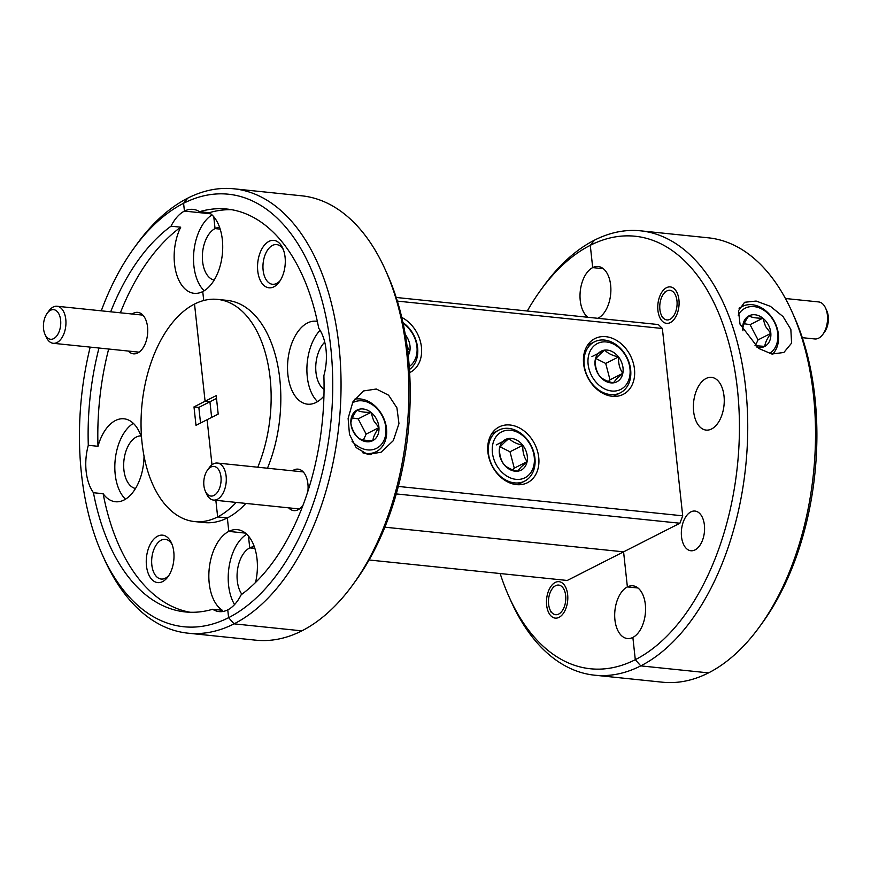 <?xml version="1.0" encoding="UTF-8"?>
<svg xmlns="http://www.w3.org/2000/svg" width="871" height="871" viewBox="0 0 871 871"><rect width="100%" height="100%" fill="white"/><g stroke="black" fill="none" stroke-linecap="round" stroke-linejoin="round"><path stroke-width="1.31" d="M792.033 311.862L794.025 316.315A217.412 125.326 95.9 0 1 814.886 397.209A217.412 125.326 95.9 0 1 762.354 622.885L759.479 626.837A223.368 128.756 -84.1 0 0 813.46 394.966A223.368 128.756 -84.1 0 0 792.033 311.862A223.368 128.756 -84.1 0 0 708.373 237.827L640.588 230.826A223.368 128.756 95.9 0 1 745.674 387.965A223.368 128.756 95.9 0 1 640.751 665.88L708.537 672.88A223.368 128.756 -84.1 0 0 759.479 626.837M385.341 269.847L387.334 274.289A217.412 125.326 95.9 0 1 408.194 355.183A217.412 125.326 95.9 0 1 355.662 580.859L352.788 584.811A223.368 128.756 -84.1 0 0 406.768 352.951A223.368 128.756 -84.1 0 0 385.341 269.847A223.368 128.756 -84.1 0 0 301.671 195.801L233.896 188.8A223.368 128.756 95.9 0 1 338.982 345.939A223.368 128.756 95.9 0 1 234.059 623.854L301.845 630.854A223.368 128.756 -84.1 0 0 352.788 584.811M695.025 549.917A19.957 11.497 95.9 0 1 690.91 550.755A19.957 11.497 95.9 0 1 681.329 533.259A19.957 11.497 95.9 0 1 690.888 511.887A19.957 11.497 95.9 0 1 695.004 511.059A19.957 11.497 95.9 0 1 704.585 528.555A19.957 11.497 95.9 0 1 695.025 549.917M257.762 271.044A23.822 13.729 -84.1 0 0 279.319 281.899A23.822 13.729 -84.1 0 0 285.078 257.163A23.822 13.729 -84.1 0 0 282.792 248.3A23.822 13.729 -84.1 0 0 266.08 243.412A23.822 13.729 -84.1 0 0 257.762 271.044M283.423 249.868A19.957 11.497 -84.1 0 0 276.619 244.577A19.957 11.497 -84.1 0 0 263.129 270.239A19.957 11.497 -84.1 0 0 272.514 284.273A19.957 11.497 -84.1 0 0 280.266 280.495M307.877 491.331A20.85 12.02 -84.1 0 0 305.895 476.056A20.85 12.02 -84.1 0 0 293.788 470.013A20.85 12.02 -84.1 0 0 292.471 470.808M288.649 507.837A20.85 12.02 -84.1 0 0 298.1 509.753A20.85 12.02 -84.1 0 0 302.858 505.452A20.85 12.02 -84.1 0 0 303.021 505.224M670.322 322.586A18.313 10.561 95.9 0 1 666.544 323.348A18.313 10.561 95.9 0 1 657.757 307.289A18.313 10.561 95.9 0 1 666.533 287.67A18.313 10.561 95.9 0 1 670.311 286.907A18.313 10.561 95.9 0 1 679.097 302.966A18.313 10.561 95.9 0 1 670.322 322.586M254.31 546.727A26.511 15.275 -84.1 0 0 249.737 547.881L254.876 548.403L249.737 547.881L248.453 536.057L249.737 547.881A26.511 15.275 -84.1 0 0 237.696 568.589A26.511 15.275 -84.1 0 0 241.844 594.272M219.634 227.429A26.511 15.275 -84.1 0 0 215.05 228.583L220.189 229.106L215.05 228.583L213.776 216.759L215.05 228.583A26.511 15.275 -84.1 0 0 202.366 256.194A26.511 15.275 -84.1 0 0 214.19 280.07M324.752 342.14A26.511 15.275 -84.1 0 0 315.977 372.418A26.511 15.275 -84.1 0 0 324.056 389.413M711.563 428.989A26.511 15.275 95.9 0 1 706.098 430.089A26.511 15.275 95.9 0 1 693.381 406.855A26.511 15.275 95.9 0 1 706.076 378.471A26.511 15.275 95.9 0 1 711.542 377.361A26.511 15.275 95.9 0 1 724.258 400.606A26.511 15.275 95.9 0 1 711.563 428.989M144.031 456.099A41.699 24.04 -84.1 0 1 115.451 501.74A41.699 24.04 -84.1 0 1 103.137 493.715L93.447 492.725A202.518 116.736 -84.1 0 0 185.273 611.932A202.518 116.736 -84.1 0 0 212.644 609.265A41.699 24.04 -84.1 0 0 219.154 611.605A41.699 24.04 -84.1 0 0 227.756 609.874L228.605 617.67L234.059 623.854L228.605 617.67L227.756 609.874A41.699 24.04 -84.1 0 0 241.158 594.773A202.518 116.736 -84.1 0 0 323.881 375.662A41.699 24.04 -84.1 0 0 326.026 349.565A41.699 24.04 -84.1 0 0 318.732 328.247A202.518 116.736 -84.1 0 0 226.906 209.04A202.518 116.736 -84.1 0 0 199.546 211.707A41.699 24.04 -84.1 0 0 193.035 209.367A41.699 24.04 -84.1 0 0 184.434 211.098L210.782 213.82L184.434 211.098L183.585 203.291L187.809 198.12A223.368 128.756 95.9 0 1 233.896 188.8M317.338 321.41A41.699 24.04 -84.1 0 0 316.097 321.225A41.699 24.04 -84.1 0 0 287.909 374.846A41.699 24.04 -84.1 0 0 307.528 404.177A41.699 24.04 -84.1 0 0 323.936 396.011M320.06 330.261A41.699 24.04 -84.1 0 0 307.278 376.849A41.699 24.04 -84.1 0 0 317.577 401.629M199.546 211.707L209.225 212.709A41.699 24.04 -84.1 0 1 222.334 239.699A41.699 24.04 -84.1 0 1 202.747 291.567L203.716 300.517L202.747 291.567A41.699 24.04 -84.1 0 1 194.146 293.309A41.699 24.04 -84.1 0 1 175.376 269.466A41.699 24.04 -84.1 0 1 180.711 227.189L171.021 226.199A202.518 116.736 -84.1 0 0 110.682 311.807M255.541 582.492A41.699 24.04 -84.1 0 0 257.021 558.997A41.699 24.04 -84.1 0 0 237.402 529.655A41.699 24.04 -84.1 0 0 228.801 531.397L245.47 533.117L228.801 531.397L227.342 517.918L217.652 516.917L215.856 500.313L217.652 516.917A111.684 64.378 -84.1 0 0 236.183 502.415M790.846 329.401L791.576 343.141L783.878 352.472L771.902 354.029L758.576 348.4L740.012 324.143L738.499 310.74L744.596 302.281L756.148 301.05L770.476 306.385L783.062 316.587L790.846 329.401M398.962 423.611L393.289 440.672L381.03 452.256L367.627 454.422L356.195 447.618L349.478 434.389L348.117 418.352L352.929 401.803L363.664 390.927L376.337 389.01L388.586 395.194L396.915 407.835L398.962 423.611M409.631 372.625A31.269 23.953 63.1 0 0 410.176 372.353A31.269 23.953 63.1 0 0 421.433 347.094A31.269 23.953 63.1 0 0 401.749 317.403M487.902 452.191A31.269 23.953 63.1 0 0 527.488 482.697A31.269 23.953 63.1 0 0 538.735 457.438A31.269 23.953 63.1 0 0 499.159 426.932A31.269 23.953 63.1 0 0 487.902 452.191M583.624 363.86A31.269 23.953 63.1 0 0 623.211 394.367A31.269 23.953 63.1 0 0 634.469 369.108A31.269 23.953 63.1 0 0 594.882 338.601A31.269 23.953 63.1 0 0 583.624 363.86M211.991 464.798L207.091 419.713L211.991 464.798M216.498 398.428L209.933 401.76L205.088 401.259L216.193 395.619L218.196 414.073L195.997 425.342L193.993 406.899L205.088 401.259L194.527 304.055L205.088 401.259L209.933 401.76L211.631 417.405L209.933 401.76L198.838 407.399L200.537 423.045M369.064 559.988L567.239 580.467L623.582 551.844L627.381 586.902L637.975 587.99L627.381 586.902L623.582 551.844L384.884 527.184L623.582 551.844L679.913 523.231L396.272 493.922M500.15 573.532A217.412 125.326 -84.1 0 0 509.012 596.711A217.412 125.326 -84.1 0 0 635.297 659.695L632.869 637.42L635.297 659.695L640.751 665.88L635.297 659.695A217.412 125.326 -84.1 0 0 737.421 389.195A217.412 125.326 -84.1 0 0 590.277 245.317L592.694 267.604L590.277 245.317L594.501 240.146A223.368 128.756 95.9 0 1 640.588 230.826M587.914 317.273A26.511 15.275 95.9 0 1 580.217 291.611A26.511 15.275 95.9 0 1 592.694 267.604L603.298 268.693L592.694 267.604A26.511 15.275 95.9 0 1 598.17 266.493A26.511 15.275 95.9 0 1 610.887 289.738A26.511 15.275 95.9 0 1 598.181 318.122A26.511 15.275 95.9 0 1 597.822 318.296M231.73 209.715A202.518 116.736 -84.1 0 0 209.225 212.709M257.772 467.226A111.684 64.378 -84.1 0 0 217.576 299.395A111.684 64.378 -84.1 0 0 194.527 304.055A111.684 64.378 -84.1 0 0 141.037 423.644A111.684 64.378 -84.1 0 0 194.614 521.577A111.684 64.378 -84.1 0 0 217.652 516.917L227.342 517.918A111.684 64.378 -84.1 0 0 245.862 503.416M90.181 347.115A217.412 125.326 -84.1 0 0 102.321 554.685A217.412 125.326 -84.1 0 0 228.605 617.67A217.412 125.326 -84.1 0 0 330.73 347.181A217.412 125.326 -84.1 0 0 183.585 203.291L184.434 211.098A41.699 24.04 -84.1 0 0 171.021 226.199M396.196 297.468L658.334 324.556L662.363 328.498L682.712 515.817L679.913 523.231M627.381 586.902A26.511 15.275 95.9 0 1 632.858 585.791A26.511 15.275 95.9 0 1 645.574 609.036A26.511 15.275 95.9 0 1 632.869 637.42A26.511 15.275 95.9 0 1 627.403 638.53A26.511 15.275 95.9 0 1 614.686 615.285A26.511 15.275 95.9 0 1 627.381 586.902M398.308 486.432L682.712 515.817M662.363 328.498L397.339 301.105M267.451 468.228A111.684 64.378 -84.1 0 0 227.255 300.397L217.576 299.395M146.47 565.812A23.822 13.729 -84.1 0 0 168.038 576.667A23.822 13.729 -84.1 0 0 173.786 551.931A23.822 13.729 -84.1 0 0 171.511 543.069A23.822 13.729 -84.1 0 0 154.798 538.18A23.822 13.729 -84.1 0 0 146.47 565.812M172.142 544.636A19.957 11.497 -84.1 0 0 165.327 539.345A19.957 11.497 -84.1 0 0 151.837 565.007A19.957 11.497 -84.1 0 0 161.233 579.041A19.957 11.497 -84.1 0 0 168.974 575.263M128.309 351.057A20.85 12.02 -84.1 0 0 137.76 352.962A20.85 12.02 -84.1 0 0 142.517 348.661A20.85 12.02 -84.1 0 0 145.555 319.265A20.85 12.02 -84.1 0 0 133.448 313.222A20.85 12.02 -84.1 0 0 132.131 314.017M559.04 617.343A18.313 10.561 95.9 0 1 555.263 618.116A18.313 10.561 95.9 0 1 546.476 602.057A18.313 10.561 95.9 0 1 555.241 582.438A18.313 10.561 95.9 0 1 559.03 581.676A18.313 10.561 95.9 0 1 567.816 597.735A18.313 10.561 95.9 0 1 559.04 617.343M140.939 435.859A26.511 15.275 -84.1 0 0 123.911 469.992A26.511 15.275 -84.1 0 0 135.495 488.5M98.989 348.019A202.518 116.736 -84.1 0 0 88.298 445.299A41.699 24.04 -84.1 0 0 86.153 471.407A41.699 24.04 -84.1 0 0 93.447 492.725M133.339 423.35A41.699 24.04 -84.1 0 0 115.201 474.412A41.699 24.04 -84.1 0 0 125.511 499.192M194.614 521.577L204.293 522.578A111.684 64.378 -84.1 0 0 227.342 517.918L228.801 531.397A41.699 24.04 -84.1 0 0 209.073 570.178A41.699 24.04 -84.1 0 0 222.323 610.266L212.644 609.265M133.992 248.115L136.856 244.163A223.368 128.756 95.9 0 1 187.809 198.12L183.585 203.291A217.412 125.326 -84.1 0 0 133.992 248.115A217.412 125.326 -84.1 0 0 101.276 310.827M594.664 675.199A223.368 128.756 95.9 0 0 640.751 665.88L708.537 672.88A223.368 128.756 -84.1 0 1 662.45 682.2L594.664 675.199A223.368 128.756 95.9 0 1 511.005 601.153L509.012 596.711M187.973 633.173A223.368 128.756 95.9 0 0 234.059 623.854L301.845 630.854A223.368 128.756 -84.1 0 1 255.758 640.174L187.973 633.173A223.368 128.756 95.9 0 1 104.313 559.138L102.321 554.685M103.137 493.715A202.518 116.736 -84.1 0 0 190.139 612.259M540.684 290.141L543.548 286.189A223.368 128.756 95.9 0 1 594.501 240.146L590.277 245.317A217.412 125.326 -84.1 0 0 540.684 290.141A217.412 125.326 -84.1 0 0 527.282 311.012M193.993 406.899L198.838 407.399M88.298 445.299L97.988 446.3A202.518 116.736 -84.1 0 1 108.668 349.021M180.711 227.189A202.518 116.736 -84.1 0 0 120.372 312.809M141.592 437.841A41.699 24.04 -84.1 0 0 124.03 418.799A41.699 24.04 -84.1 0 0 97.988 446.3M246.722 534.217A41.699 24.04 -84.1 0 0 234.56 604.583M212.034 214.919A41.699 24.04 -84.1 0 0 193.895 251.371A41.699 24.04 -84.1 0 0 204.195 290.762M528.926 474.869A25.727 19.706 63.1 0 0 527.499 440.53A25.727 19.706 63.1 0 0 497.711 434.76A25.727 19.706 63.1 0 0 499.148 469.099A25.727 19.706 63.1 0 0 528.926 474.869M494.336 433.366A28.591 21.895 -116.9 0 1 498.735 430.154A28.591 21.895 -116.9 0 1 529.459 442.653A28.591 21.895 -116.9 0 1 529.024 477.929A28.591 21.895 -116.9 0 1 524.636 481.14A28.591 21.895 -116.9 0 1 493.911 468.642A28.591 21.895 -116.9 0 1 494.336 433.366M523.754 468.217A17.191 13.174 63.1 0 0 527.086 461.652A17.191 13.174 63.1 0 0 522.796 445.277A17.191 13.174 63.1 0 0 509.023 438.44A17.191 13.174 63.1 0 0 499.551 447.977A17.191 13.174 63.1 0 0 503.852 464.363A17.191 13.174 63.1 0 0 517.614 471.189A17.191 13.174 63.1 0 0 523.754 468.217M521.032 467.085L527.086 461.652C523.95 457.112 522.524 451.646 522.796 445.277C516.525 443.883 511.93 441.608 509.023 438.44C504.157 442.49 500.999 445.669 499.551 447.977C499.257 454.27 500.683 459.725 503.852 464.363C506.682 467.487 511.266 469.763 517.614 471.189L521.032 467.085M512.66 469.785L514.282 468.152L509.992 451.777L500.27 446.954M509.992 451.777L522.796 445.277M496.22 444.939L509.023 438.44M514.282 468.152L527.086 461.652M624.649 386.539A25.727 19.706 63.1 0 0 623.222 352.2A25.727 19.706 63.1 0 0 593.434 346.429A25.727 19.706 63.1 0 0 594.871 380.769A25.727 19.706 63.1 0 0 624.649 386.539M590.059 345.036A28.591 21.895 -116.9 0 1 594.458 341.824A28.591 21.895 -116.9 0 1 625.182 354.323A28.591 21.895 -116.9 0 1 624.747 389.598A28.591 21.895 -116.9 0 1 620.359 392.81A28.591 21.895 -116.9 0 1 589.634 380.311A28.591 21.895 -116.9 0 1 590.059 345.036M619.477 379.887A17.191 13.174 63.1 0 0 622.819 373.321A17.191 13.174 63.1 0 0 618.519 356.936A17.191 13.174 63.1 0 0 604.746 350.109A17.191 13.174 63.1 0 0 595.274 359.647A17.191 13.174 63.1 0 0 599.575 376.022A17.191 13.174 63.1 0 0 613.336 382.859A17.191 13.174 63.1 0 0 619.477 379.887M616.755 378.754L622.819 373.321C619.673 368.781 618.247 363.316 618.519 356.936C612.248 355.553 607.653 353.278 604.746 350.109C599.879 354.159 596.722 357.339 595.274 359.647C594.98 365.94 596.406 371.394 599.575 376.022C602.405 379.157 606.989 381.433 613.336 382.859L616.755 378.754M608.383 381.454L610.005 379.821L605.715 363.447L595.993 358.623M605.715 363.447L618.519 356.936M591.942 356.609L604.746 350.109M610.005 379.821L622.819 373.321M409.228 366.506A25.727 19.706 63.1 0 0 411.624 364.524A25.727 19.706 63.1 0 0 403.142 323.609M402.914 322.542A28.591 21.895 -116.9 0 1 411.722 367.584A28.591 21.895 -116.9 0 1 409.435 369.522M408.227 355.52A17.191 13.174 63.1 0 0 409.784 351.307A17.191 13.174 63.1 0 0 405.483 334.932A17.191 13.174 63.1 0 0 405.298 334.682M407.857 352.276L409.784 351.307L407.084 346.168M551.583 589.7A14.894 8.579 -84.1 0 0 550.037 609.765A14.894 8.579 -84.1 0 0 562.699 610.081A14.894 8.579 -84.1 0 0 564.049 589.58A14.894 8.579 -84.1 0 0 552.203 588.774A14.894 8.579 -84.1 0 0 551.583 589.7M825.588 308.105L826.84 310.882A14.894 8.579 95.9 0 1 825.283 330.947A14.894 8.579 95.9 0 1 824.663 331.884L822.877 334.344A18.618 10.735 -84.1 0 0 823.65 333.19A18.618 10.735 -84.1 0 0 825.588 308.105A18.618 10.735 -84.1 0 0 818.62 301.932L785.424 298.503M802.289 337.676L814.788 338.961A18.618 10.735 -84.1 0 0 822.877 334.344M662.864 294.931A14.894 8.579 -84.1 0 0 661.318 315.008A14.894 8.579 -84.1 0 0 673.991 315.313A14.894 8.579 -84.1 0 0 675.33 294.812A14.894 8.579 -84.1 0 0 663.495 294.006A14.894 8.579 -84.1 0 0 662.864 294.931M214.386 495.207A14.894 8.579 -84.1 0 0 220.875 476.219A14.894 8.579 -84.1 0 0 210.466 467.292A14.894 8.579 -84.1 0 0 207.494 470.133A14.894 8.579 -84.1 0 0 205.316 491.124A14.894 8.579 -84.1 0 0 214.386 495.207M207.494 470.133L209.28 467.662A18.618 10.735 95.9 0 1 213.003 464.112A18.618 10.735 95.9 0 1 217.369 463.045A18.618 10.735 95.9 0 1 226.297 478.919A18.618 10.735 95.9 0 1 217.902 499.007A18.618 10.735 95.9 0 1 213.537 500.074A18.618 10.735 95.9 0 1 206.569 493.911L205.316 491.124M54.046 338.416A14.894 8.579 -84.1 0 0 60.535 319.428A14.894 8.579 -84.1 0 0 50.126 310.501A14.894 8.579 -84.1 0 0 47.154 313.342A14.894 8.579 -84.1 0 0 44.976 334.333A14.894 8.579 -84.1 0 0 54.046 338.416M47.154 313.342L48.939 310.871A18.618 10.735 95.9 0 1 52.663 307.321A18.618 10.735 95.9 0 1 57.029 306.254A18.618 10.735 95.9 0 1 65.956 322.128A18.618 10.735 95.9 0 1 57.562 342.227A18.618 10.735 95.9 0 1 53.196 343.294A18.618 10.735 95.9 0 1 46.228 337.121L44.976 334.333M351.96 441.129A25.727 19.706 63.1 0 0 379.364 446.464A25.727 19.706 63.1 0 0 382.282 416.066A25.727 19.706 63.1 0 0 352.33 402.935M354.508 399.234A28.591 21.895 -116.9 0 1 382.576 415.859A28.591 21.895 -116.9 0 1 376.218 451.69A28.591 21.895 -116.9 0 1 362.815 452.8M376.522 419.147A17.191 13.174 63.1 0 0 370.97 412.364A17.191 13.174 63.1 0 0 356.925 410.132A17.191 13.174 63.1 0 0 350.861 423.132A17.191 13.174 63.1 0 0 358.841 438.363A17.191 13.174 63.1 0 0 372.886 440.595A17.191 13.174 63.1 0 0 378.95 427.596A17.191 13.174 63.1 0 0 376.522 419.147M373.637 420.649L370.97 412.364C364.611 412.506 359.93 411.754 356.925 410.132C353.201 415.304 351.176 419.637 350.861 423.132C351.797 429.076 354.464 434.161 358.841 438.363C361.759 439.975 366.441 440.715 372.886 440.595C373.169 437.177 375.194 432.843 378.95 427.596L373.637 420.649M363.425 439.942L366.147 434.106L358.166 418.875L352.287 417.938M366.147 434.106L378.95 427.596M358.166 418.875L370.97 412.364M769.485 353.517A25.727 19.706 63.1 0 0 774.177 321.856A25.727 19.706 63.1 0 0 738.194 315.215M739.109 308.53A28.591 21.895 -116.9 0 1 742.212 306.494A28.591 21.895 -116.9 0 1 774.471 321.649A28.591 21.895 -116.9 0 1 772.631 354.138M757.03 347.279A17.191 13.174 63.1 0 0 764.782 346.386A17.191 13.174 63.1 0 0 770.846 333.386A17.191 13.174 63.1 0 0 768.407 324.937A17.191 13.174 63.1 0 0 762.865 318.155A17.191 13.174 63.1 0 0 748.82 315.923A17.191 13.174 63.1 0 0 742.756 328.922A17.191 13.174 63.1 0 0 742.974 330.806M755.005 345.667L764.782 346.386C765.065 342.967 767.09 338.634 770.846 333.386L765.533 326.44L762.865 318.155C756.507 318.296 751.825 317.545 748.82 315.923C745.097 321.094 743.072 325.427 742.756 328.922M755.309 345.733L758.042 339.897L750.062 324.665L744.182 323.729M758.042 339.897L770.846 333.386M750.062 324.665L762.865 318.155M498.735 430.154L491.723 433.714M524.636 481.14L517.624 484.701M594.458 341.824L587.446 345.384M620.359 392.81L613.347 396.37M550.037 609.765L551.289 612.553M552.203 588.774L554 586.303M661.318 315.008L662.57 317.784M663.495 294.006L665.281 291.535M303.239 471.919L217.369 463.045M298.807 508.893L213.537 500.074M142.898 315.128L57.029 306.254M138.467 352.102L53.196 343.294M376.218 451.69L370.229 454.727M742.212 306.494L739.327 307.964"/></g></svg>
